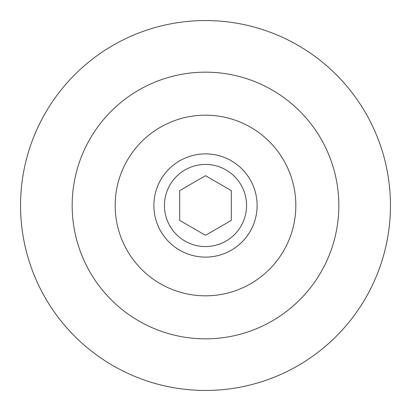 <?xml version="1.0" encoding="UTF-8"?>
<svg xmlns="http://www.w3.org/2000/svg" width="411" height="411" viewBox="0 0 411 411"><rect width="100%" height="100%" fill="white"/><g stroke="black" fill="none" stroke-linecap="round" stroke-linejoin="round"><path stroke-width="0.62" d="M246.559 205.5A41.059 41.059 0 0 1 184.971 241.057A41.059 41.059 0 0 1 184.971 169.943A41.059 41.059 0 0 1 246.559 205.5M205.5 235.298L231.306 220.399L231.306 190.601L205.5 175.703L179.694 190.601L179.694 220.399L205.5 235.298M257.116 205.5A51.616 51.616 0 0 1 179.694 250.201A51.616 51.616 0 0 1 179.694 160.799A51.616 51.616 0 0 1 257.116 205.5M295.822 205.5A90.322 90.322 0 0 1 160.336 283.724A90.322 90.322 0 0 1 160.336 127.276A90.322 90.322 0 0 1 295.822 205.5M338.834 205.5A133.334 133.334 0 0 1 138.831 320.97A133.334 133.334 0 0 1 138.831 90.03A133.334 133.334 0 0 1 338.834 205.5M390.45 205.5A184.95 184.95 0 0 1 113.025 365.672A184.95 184.95 0 0 1 113.025 45.328A184.95 184.95 0 0 1 390.45 205.5"/></g></svg>
